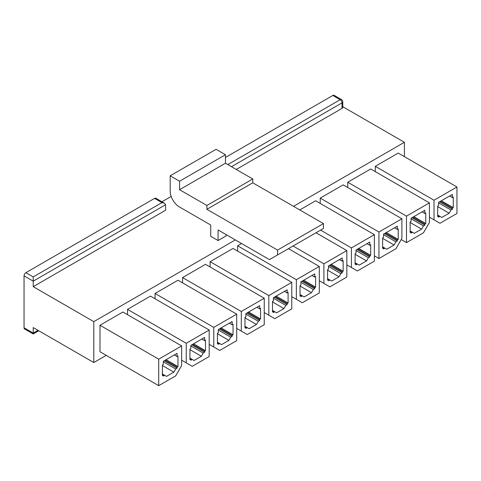 <?xml version="1.0" encoding="UTF-8"?>
<svg xmlns="http://www.w3.org/2000/svg" width="481" height="481" viewBox="0 0 481 481"><rect width="100%" height="100%" fill="white"/><g stroke="black" fill="none" stroke-linecap="round" stroke-linejoin="round"><path stroke-width="0.72" d="M163.306 375.066L163.306 376.124L164.682 375.33L166.516 376.395L173.857 372.156L175.691 368.975L177.068 368.181L177.068 367.117L177.988 366.588L177.988 355.994L177.068 356.523L177.068 353.343L163.306 361.291L163.306 364.472L162.386 365.001L162.386 375.595L163.306 375.066L162.386 374.537M164.682 375.33L162.386 374.008M175.691 375.859L158.712 385.666L158.712 359.175L181.656 345.929L181.656 365.53L175.691 375.859M93.789 321.639L93.789 362.536L33.225 327.573L33.225 333.958L24.585 328.974A2.597 1.497 -60 0 1 24.05 327.783L24.05 275.86A2.597 1.497 -60 0 1 25.884 272.685L154.587 198.376A2.597 1.497 -60 0 1 155.88 198.25L164.52 203.241L165.596 204.738L165.596 210.245L33.225 286.67L93.789 321.639L235.341 239.917M161.953 201.755L171.188 196.422M225.457 157.461L332.84 95.466A2.597 1.497 -60 0 1 334.139 95.334L341.48 99.573A2.597 1.497 120 0 0 340.181 99.705A2.597 1.497 60 0 1 342.015 102.88L342.015 108.393A2.597 1.497 0 0 0 342.773 107.335L342.773 101.822A2.597 2.597 0 0 0 341.48 99.573M190.831 359.175L190.831 360.233L192.208 359.439L194.041 360.497L201.383 356.259L203.222 353.078L204.599 352.284L204.599 351.226L205.513 350.697L205.513 340.103L204.599 340.632L204.599 337.452L190.831 345.4L190.831 348.575L189.917 349.11L189.917 359.704L190.831 359.175L189.917 358.646M192.208 359.439L189.917 358.117M186.243 362.884L186.243 343.278L209.187 330.032L209.187 356.523L192.208 366.324L181.656 360.233M218.362 343.278L218.362 344.336L219.739 343.542L221.573 344.606L228.914 340.368L230.748 337.187L232.125 336.393L232.125 335.335L233.044 334.8L233.044 324.206L232.125 324.735L232.125 321.555L218.362 329.503L218.362 332.684L217.442 333.213L217.442 343.807L218.362 343.278L217.442 342.749M219.739 343.542L217.442 342.219M213.774 346.987L213.774 327.387L236.712 314.141L236.712 340.632L219.739 350.433L209.187 344.336M245.893 327.387L245.893 328.445L247.27 327.651L249.104 328.709L256.445 324.471L258.279 321.29L259.656 320.496L259.656 319.438L260.576 318.909L260.576 308.315L259.656 308.844L259.656 305.663L245.893 313.612L245.893 316.787L244.973 317.322L244.973 327.916L245.893 327.387L244.973 326.858M247.27 327.651L244.973 326.328M241.306 331.096L241.306 311.49L264.243 298.244L264.243 324.735L247.27 334.535L236.712 328.445M273.418 311.49L273.418 312.554L274.795 311.754L276.635 312.818L283.976 308.58L285.81 305.399L287.187 304.605L287.187 303.547L288.101 303.012L288.101 292.418L287.187 292.947L287.187 289.766L273.418 297.715L273.418 300.896L272.505 301.425L272.505 312.019L273.418 311.49L272.505 310.96M274.795 311.754L272.505 310.431M268.831 315.199L268.831 295.599L291.775 282.353L291.775 308.844L274.795 318.644L264.243 312.554M300.95 295.599L300.95 296.657L302.327 295.863L304.16 296.921L311.502 292.682L313.335 289.502L314.712 288.708L314.712 287.65L315.632 287.121L315.632 276.527L314.712 277.056L314.712 273.875L300.95 281.824L300.95 284.999L300.03 285.534L300.03 296.128L300.95 295.599L300.03 295.069M302.327 295.863L300.03 294.54M296.362 299.308L296.362 279.701L319.306 266.456L319.306 292.947L302.327 302.747L291.775 296.657M328.481 279.701L328.481 280.766L329.858 279.966L331.692 281.03L339.033 276.791L340.867 273.611L342.244 272.817L342.244 271.759L343.163 271.224L343.163 260.63L342.244 261.159L342.244 257.984L328.481 265.927L328.481 269.107L327.561 269.637L327.561 280.231L328.481 279.701L327.561 279.172M329.858 279.966L327.561 278.643M323.893 283.411L323.893 263.81L346.831 250.565L346.831 277.056L329.858 286.856L319.306 280.766M356.006 263.81L356.006 264.869L357.383 264.075L359.223 265.133L366.564 260.894L368.398 257.714L369.775 256.92L369.775 255.862L370.689 255.333L370.689 244.739L369.775 245.268L369.775 242.087L356.006 250.036L356.006 253.21L355.092 253.746L355.092 264.34L356.006 263.81L355.092 263.281M357.383 264.075L355.092 262.752M351.419 267.52L351.419 247.913L374.362 234.668L374.362 261.159L357.383 270.959L346.831 264.869M383.537 247.913L383.537 248.978L384.914 248.178L386.748 249.242L394.089 245.003L395.929 241.823L397.3 241.029L397.3 239.971L398.22 239.436L398.22 228.842L397.3 229.371L397.3 226.196L383.537 234.139L383.537 237.319L382.623 237.848L382.623 248.443L383.537 247.913L382.623 247.384M384.914 248.178L382.623 246.855M395.929 248.713L378.95 258.513L378.95 232.022L401.894 218.777L401.894 238.378L395.929 248.713M411.069 232.022L411.069 233.081L412.445 232.287L414.279 233.345L421.621 229.106L423.454 225.932L424.831 225.132L424.831 224.074L425.751 223.545L425.751 212.951L424.831 213.48L424.831 210.299L411.069 218.248L411.069 221.422L410.149 221.957L410.149 232.551L411.069 232.022L410.149 231.493M412.445 232.287L410.149 230.964M423.454 232.816L406.481 242.616L406.481 216.125L429.419 202.88L429.419 222.487L423.454 232.816M438.6 216.125L438.6 217.19L439.971 216.39L441.811 217.454L449.152 213.215L450.986 210.035L452.362 209.241L452.362 208.183L453.282 207.654L453.282 197.054L452.362 197.583L452.362 194.408L438.6 202.351L438.6 205.531L437.68 206.06L437.68 216.654L438.6 216.125L437.68 215.596M439.971 216.39L437.68 215.067M434.006 219.835L434.006 200.234L456.95 186.989L456.95 213.48L439.971 223.28L429.419 217.19M24.05 275.86L33.225 281.163L33.225 286.67M236.255 169.45L342.015 108.393M218.079 240.548L218.079 229.948L269.468 259.62L277.549 254.96L277.549 250.078L206.89 209.283L206.89 205.477L179.575 189.706L179.575 181.229L170.184 175.812L170.184 191.023A12.975 7.492 -120 0 0 179.359 206.92L210.738 225.03L210.738 236.309L218.079 240.548L226.106 235.912L226.106 234.584M293.524 206.325L404.413 142.298L404.413 156.656M342.773 106.71L404.413 142.298M158.712 385.666L99.988 351.755L99.988 325.264L122.926 312.019L181.656 345.929M127.513 314.67L127.513 309.373L150.457 296.128L209.187 330.032M155.044 298.773L155.044 293.476L177.988 280.231L236.712 314.141M182.576 282.882L182.576 277.585L205.513 264.34L264.243 298.244M210.101 266.985L210.101 261.688L233.044 248.443L291.775 282.353M237.632 251.094L237.632 245.797L241.576 243.518M299.765 209.926L315.632 200.763L374.362 234.668M320.22 203.415L320.22 198.112L343.163 184.866L401.894 218.777M347.751 187.518L347.751 182.221L370.689 168.975L429.419 202.88M375.282 171.627L375.282 166.324L398.22 153.078L456.95 186.989M93.789 362.536L106.223 355.357M434.006 200.234L375.282 166.324M277.549 254.96L323.43 228.469L323.43 223.593L252.772 182.798L252.772 178.986L225.457 163.215L225.457 154.738L216.065 149.32L170.184 175.812M277.549 250.078L323.43 223.593M206.89 209.283L252.772 182.798M206.89 205.477L252.772 178.986M179.575 189.706L225.457 163.215M179.575 181.229L225.457 154.738M452.362 197.583L449.609 195.995M449.152 213.215L437.68 206.589M450.986 210.035L438.6 202.88M452.362 209.241L439.514 201.822M452.362 208.183L440.434 201.292M453.282 207.654L441.348 200.763M406.481 216.125L347.751 182.221M406.481 242.616L401.202 239.574M424.831 213.48L422.077 211.887M421.621 229.106L410.149 222.487M423.454 225.932L411.069 218.777M424.831 225.132L411.983 217.719M424.831 224.074L412.902 217.19M425.751 223.545L413.822 216.654M378.95 232.022L320.22 198.112M378.95 258.513L374.362 255.862M397.3 229.371L394.552 227.784M394.089 245.003L382.623 238.378M395.929 241.823L383.537 234.668M397.3 241.029L384.457 233.61M397.3 239.971L385.371 233.081M398.22 239.436L386.291 232.551M351.419 247.913L320.587 230.116M369.775 245.268L367.021 243.675M366.564 260.894L355.092 254.275M368.398 257.714L356.006 250.565M369.775 256.92L356.926 249.507M369.775 255.862L357.846 248.978M370.689 255.333L358.76 248.443M323.893 263.81L293.055 246.007M346.831 250.565L315.999 232.762M342.244 261.159L339.49 259.572M339.033 276.791L327.561 270.166M340.867 273.611L328.481 266.456M342.244 272.817L329.395 265.398M342.244 271.759L330.315 264.869M343.163 271.224L331.235 264.34M296.362 279.701L237.632 245.797M319.306 266.456L288.468 248.659M314.712 277.056L311.965 275.463M311.502 292.682L300.03 286.063M313.335 289.502L300.95 282.353M314.712 288.708L301.87 281.295M314.712 287.65L302.783 280.766M315.632 287.121L303.703 280.231M268.831 295.599L210.101 261.688M287.187 292.947L284.433 291.36M283.976 308.58L272.505 301.954M285.81 305.399L273.418 298.244M287.187 304.605L274.338 297.186M287.187 303.547L275.258 296.657M288.101 303.012L276.172 296.128M241.306 311.49L182.576 277.585M259.656 308.844L256.902 307.251M256.445 324.471L244.973 317.851M258.279 321.29L245.893 314.141M259.656 320.496L246.807 313.083M259.656 319.438L247.727 312.548M260.576 318.909L248.647 312.019M213.774 327.387L155.044 293.476M232.125 324.735L229.371 323.148M228.914 340.368L217.442 333.742M230.748 337.187L218.362 330.032M232.125 336.393L219.282 328.974M232.125 335.335L220.196 328.445M233.044 334.8L221.116 327.916M186.243 343.278L127.513 309.373M204.599 340.632L201.846 339.039M201.383 356.259L189.917 349.639M203.222 353.078L190.831 345.929M204.599 352.284L191.751 344.871M204.599 351.226L192.665 344.336M205.513 350.697L193.584 343.807M158.712 359.175L99.988 325.264M177.068 356.523L174.314 354.936M173.857 372.156L162.386 365.53M175.691 368.975L163.306 361.82M177.068 368.181L164.219 360.762M177.068 367.117L165.139 360.233M177.988 366.588L166.053 359.704M38.757 330.766L33.225 333.958L33.225 333.08L37.999 330.327M165.596 204.738L33.225 281.163L33.225 276.924L161.929 202.615L164.52 203.241M161.929 202.615L154.587 198.376M25.884 272.685L33.225 276.924M227.814 164.58L340.181 99.705L332.84 95.466M231.487 166.697L342.015 102.88A2.597 1.497 0 0 0 342.773 101.822M33.225 333.08L24.05 327.783"/></g></svg>
